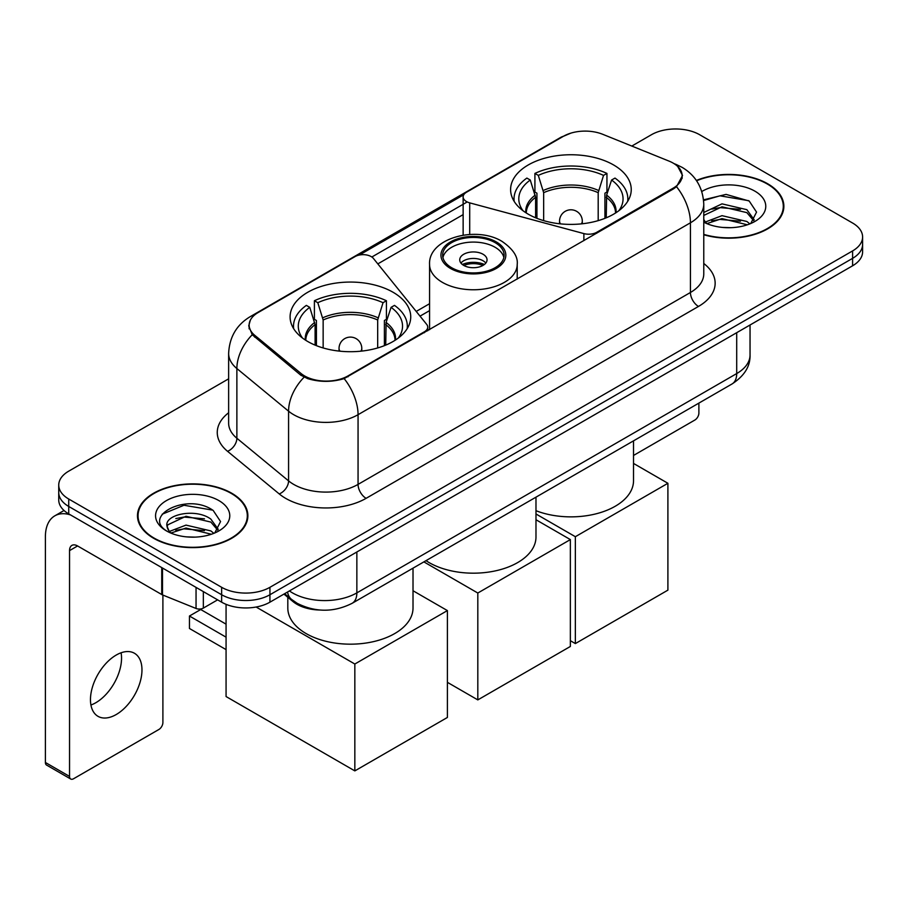 <?xml version="1.0" encoding="UTF-8"?>
<svg xmlns="http://www.w3.org/2000/svg" width="908" height="908" viewBox="0 0 908 908"><rect width="100%" height="100%" fill="white"/><g stroke="black" fill="none" stroke-linecap="round" stroke-linejoin="round"><path stroke-width="1.36" d="M596.738 233.208L596.738 232.289A11.384 6.572 180 0 1 583.878 233.594L469.708 202.87A11.384 6.572 180 0 1 466.474 201.553A11.384 6.572 180 0 1 463.137 196.911A11.384 6.572 180 0 1 466.474 192.258L563.403 136.302A30.724 17.74 0 0 1 602.764 134.316L669.026 161.102A30.724 17.74 0 0 1 673.134 163.088A30.724 17.74 0 0 1 682.135 175.641L682.135 178.354M393.062 292.262A60.325 34.822 0 0 0 327.334 284.715A60.325 34.822 0 0 0 290.095 316.881A60.325 34.822 0 0 0 307.755 341.51A60.325 34.822 0 0 0 373.494 349.058A60.325 34.822 0 0 0 410.734 316.881A60.325 34.822 0 0 0 393.062 292.262M613.581 164.95A60.325 34.822 0 0 0 547.842 157.402A60.325 34.822 0 0 0 510.602 189.579A60.325 34.822 0 0 0 528.274 214.197A60.325 34.822 0 0 0 594.014 221.745A60.325 34.822 0 0 0 631.242 189.579A60.325 34.822 0 0 0 613.581 164.95M348.002 375.901L424.399 331.783A11.384 6.572 180 0 0 427.736 327.141A11.384 6.572 180 0 0 426.669 324.36L373.426 258.451A11.384 6.572 180 0 0 355.073 256.578L258.144 312.545A30.724 17.74 0 0 0 249.144 325.087A30.724 17.74 0 0 0 254.694 335.268L301.093 373.529A30.724 17.74 0 0 0 348.002 375.901L348.002 376.809M596.738 232.289L673.134 188.183A30.724 17.74 0 0 0 682.135 175.641M319.945 610.028A34.141 19.715 180 0 1 293.08 601.629L283.943 594.093M703.768 234.752A55.195 31.871 0 0 0 783.865 206.309A55.195 31.871 0 0 0 767.691 183.768A55.195 31.871 0 0 0 696.379 180.454M231.71 493.214A55.195 31.871 0 0 0 171.555 486.313A55.195 31.871 0 0 0 137.471 515.755A55.195 31.871 0 0 0 153.645 538.285A55.195 31.871 0 0 0 213.8 545.197A55.195 31.871 0 0 0 247.873 515.755A55.195 31.871 0 0 0 231.71 493.214M138.05 518.627A55.195 31.871 0 0 0 137.857 519.467M677.731 166.482L682.532 175.448L676.517 186.696L673.532 188.864L344.143 378.602C331.953 382.268 319.775 382.268 307.596 378.602L300.696 375.106L252.231 334.746L248.735 325.893L250.313 320.24M228.634 378.829L68.736 471.15A34.141 19.715 0 0 0 58.736 485.088L58.736 499.956A34.141 19.715 0 0 0 68.736 513.894L221.643 602.174L221.643 594.74A34.141 19.715 0 0 0 269.937 594.74L852.601 258.349A34.141 19.715 0 0 0 862.6 244.4A34.141 19.715 0 0 1 852.601 258.349L269.937 594.74A34.141 19.715 0 0 1 221.643 594.74L68.736 506.46L221.643 594.74L221.643 587.306A34.141 19.715 0 0 0 269.937 587.306L852.601 250.914A34.141 19.715 0 0 0 862.6 236.965A34.141 19.715 0 0 0 852.601 223.028L699.693 134.747A34.141 19.715 0 0 0 651.399 134.747L631.809 146.063M58.736 492.522A34.141 19.715 0 0 0 68.736 506.46A34.141 19.715 0 0 1 58.736 492.522M359.341 255.034L463.784 194.732M371.837 257.009L466.474 202.371M58.736 485.088A34.141 19.715 0 0 0 68.736 499.025L221.643 587.306M247.498 519.467A55.195 31.871 0 0 0 247.305 518.627M783.49 210.02A55.195 31.871 0 0 0 783.298 209.169M221.643 602.174A34.141 19.715 0 0 0 269.937 602.174L852.601 265.783A34.141 19.715 0 0 0 862.6 251.834L862.6 236.965M703.768 234.377A54.628 31.542 0 0 0 783.298 206.309A54.628 31.542 0 0 0 767.294 184.006A54.628 31.542 0 0 0 696.595 180.771M722.496 227.431L731.076 227.681M705.437 221.983L722.008 215.661L746.853 221.473L749.86 223.89M706.969 223.572L722.008 218.612L747.386 224.798M703.768 219.339A25.719 14.846 0 0 0 707.196 223.777M703.768 212.483L722.008 203.857L746.853 209.669L754.242 219.884M703.768 215.434L722.008 206.808L746.853 212.62L753.651 220.644M703.768 222.188A37.103 21.417 0 0 0 754.9 221.45A37.103 21.417 0 0 0 754.9 191.157A37.103 21.417 0 0 0 701.793 191.531M750.734 223.527L756.546 212.109L749.202 201.031L726.071 194.391L703.541 199.839M705.698 223.13L703.768 221.075M703.609 200.543L719.976 195.81L748.691 200.691M711.804 209.101L719.976 207.614L740.485 209.373M711.804 220.894L719.976 219.418L740.485 221.177M633.523 455.453L694.858 420.041A5.686 3.28 120 0 0 698.888 413.072L698.888 403.107M154.042 538.058A54.628 31.542 0 0 0 213.584 544.891A54.628 31.542 0 0 0 247.305 515.755A54.628 31.542 0 0 0 231.302 493.453A54.628 31.542 0 0 0 171.771 486.609A54.628 31.542 0 0 0 138.05 515.755A54.628 31.542 0 0 0 154.042 538.058M186.503 536.878L195.084 537.127M169.456 531.43L186.015 525.108L210.86 530.919L213.868 533.337M170.976 533.019L186.015 528.059L211.405 534.245M169.717 532.576L167.049 526.345A25.719 14.846 0 0 0 171.203 533.223M218.249 529.33L210.86 519.126C195.424 507.606 163.656 514.711 167.049 526.345L166.958 525.21M167.117 526.708L167.832 524.79L186.015 516.266L210.86 522.077L217.67 530.09M214.753 532.973L220.565 521.555L213.21 510.478C187.184 491.773 140.922 516.425 167.628 531.543L167.764 531.623M218.907 500.603A37.103 21.417 0 0 0 166.436 500.603A37.103 21.417 0 0 0 166.436 530.896A37.103 21.417 0 0 0 218.907 530.896A37.103 21.417 0 0 0 218.907 500.603M162.203 514.2L183.995 505.257L212.71 510.137M175.811 518.547L183.995 517.061L204.493 518.82M175.811 530.351L183.995 528.865L204.493 530.624M535.606 217.806L535.606 197.308L530.261 180.034A52.131 30.1 0 0 0 521.714 208.795A52.131 30.1 0 0 0 523.031 210.747M536.934 218.351L536.934 193.188L534.914 192.019L534.914 173.428A56.909 32.858 0 0 1 606.941 173.428L603.536 175.392A52.131 30.1 0 0 0 538.308 175.392L543.654 192.666L543.654 220.644M598.19 220.644L598.19 192.666L603.536 175.392M535.981 510.705A62.595 36.138 0 0 0 600.347 512.623A62.595 36.138 0 0 0 633.523 480.718L633.523 440.845M606.941 173.428L606.941 192.019L604.921 193.188L604.921 218.351M530.261 180.034L526.867 178.082A56.909 32.858 0 0 0 514.019 198.863A56.909 32.858 0 0 0 514.189 201.406M538.308 175.392L534.914 173.428M627.666 201.406A56.909 32.858 0 0 0 627.837 198.863A56.909 32.858 0 0 0 614.988 178.082L611.583 180.034L606.623 195.129L606.238 217.806M618.813 210.747A52.131 30.1 0 0 0 620.141 208.795A52.131 30.1 0 0 0 611.583 180.034M575.354 643.579L575.354 536.707L667.902 483.283L667.902 590.143L575.354 643.579L570.36 640.696M575.354 536.707L535.981 513.985M633.523 463.432L667.902 483.283M315.099 345.119L315.099 324.621L309.753 307.347A52.131 30.1 0 0 0 301.206 336.108A52.131 30.1 0 0 0 302.523 338.06M316.427 345.653L316.427 320.49L314.395 319.321L314.395 300.741A56.909 32.858 0 0 1 386.422 300.741L383.028 302.704A52.131 30.1 0 0 0 317.8 302.704L323.146 319.979L323.146 347.957M377.683 347.957L377.683 319.979L383.028 302.704M287.813 597.282L287.813 608.031A62.595 36.138 0 0 0 306.155 633.591A62.595 36.138 0 0 0 374.368 641.423A62.595 36.138 0 0 0 413.015 608.031L413.015 568.158M386.422 300.741L386.422 319.321L384.402 320.49L384.402 345.653M309.753 307.347L306.348 305.383A56.909 32.858 0 0 0 293.511 326.176A56.909 32.858 0 0 0 293.681 328.707M317.8 302.704L314.395 300.741M407.147 328.707A56.909 32.858 0 0 0 407.317 326.176A56.909 32.858 0 0 0 394.481 305.383L391.076 307.347L386.104 322.442L385.73 345.119M398.306 338.06A52.131 30.1 0 0 0 399.622 336.108A52.131 30.1 0 0 0 391.076 307.347M226.069 649.617L189.454 628.484L189.454 616.021L226.069 637.166M354.835 770.892L354.835 664.02L447.394 610.585L447.394 717.456L354.835 770.892L226.069 696.55L226.069 604.331M354.835 664.02L256.124 607.021M413.015 590.745L447.394 610.585M189.454 616.021L200.725 609.518L226.069 624.159M495.11 242.64A30.724 17.74 0 0 0 461.627 238.793A30.724 17.74 0 0 0 442.65 255.182A30.724 17.74 0 0 0 451.651 267.724A30.724 17.74 0 0 0 485.144 271.571A30.724 17.74 0 0 0 504.11 255.182A30.724 17.74 0 0 0 495.11 242.64M503.849 257.509A30.724 17.74 0 0 0 495.11 247.282A30.724 17.74 0 0 0 463.511 243.026A30.724 17.74 0 0 0 442.922 257.509M426.011 560.656A62.595 36.138 0 0 0 429.121 562.597A62.595 36.138 0 0 0 497.334 570.428A62.595 36.138 0 0 0 535.981 537.037L535.981 497.164M483.045 254.251A13.654 7.888 0 0 0 468.153 252.549A13.654 7.888 0 0 0 459.732 259.824A13.654 7.888 0 0 0 463.727 265.408A13.654 7.888 0 0 0 478.607 267.111A13.654 7.888 0 0 0 487.04 259.824A13.654 7.888 0 0 0 483.045 254.251M485.825 263.082A13.654 7.888 0 0 0 483.045 260.755A13.654 7.888 0 0 0 460.946 263.082M462.354 264.478A18.205 10.51 180 0 1 483.624 264.137L483.624 265.045M463.84 265.476A15.935 9.205 180 0 1 481.978 265.091L483.624 264.137M481.705 266.078L481.978 265.091M477.812 699.898L477.812 593.026L570.36 539.59L570.36 646.462L477.812 699.898L447.394 682.328M477.812 593.026L423.877 561.882M535.981 519.739L570.36 539.59M121.082 652.784A36.422 21.032 -60 0 1 95.794 702.735A36.422 21.032 -60 0 1 90.936 705.005M116.224 714.528A36.422 21.032 120 0 0 140.014 682.43A36.422 21.032 120 0 0 134.429 653.249A36.422 21.032 120 0 0 116.224 655.054A36.422 21.032 120 0 0 92.423 687.152A36.422 21.032 120 0 0 98.007 716.333A36.422 21.032 120 0 0 116.224 714.528M203.335 591.607L203.335 608.099L217.625 599.847M70.438 514.881A45.525 26.287 -120 0 0 54.832 515.823A45.525 26.287 -120 0 0 45.4 536.662L45.4 762.482L69.541 776.419L69.541 550.6A11.384 6.572 60 0 1 71.902 545.39A11.384 6.572 60 0 1 77.589 545.958L161.738 594.536L161.738 567.591M69.541 776.419A5.686 3.28 120 0 0 70.722 779.019L46.58 765.081A5.686 3.28 -60 0 1 45.4 762.482M70.722 779.019A5.686 3.28 120 0 0 73.571 778.746L158.877 729.487A5.686 3.28 120 0 0 162.895 722.518L162.895 595.069M203.335 608.099A5.686 3.28 180 0 1 196.049 608.474L162.498 594.91A5.686 3.28 180 0 1 161.738 594.536M424.399 332.703L424.399 331.783M254.694 335.268L254.694 337.174M301.093 373.529L301.093 375.424M673.134 188.183L673.134 189.091M293.08 600.608L293.08 601.629M583.878 240.631L583.878 233.594M469.708 234.468L469.708 202.87M703.768 263.49A56.909 32.858 180 0 1 698.479 306.439L366.106 498.333A11.384 6.572 60 0 1 358.058 484.395L690.432 292.489A45.525 26.287 0 0 0 703.768 273.91L703.768 204.209A45.525 26.287 180 0 1 690.432 222.801A39.839 22.995 -120 0 0 676.517 186.696M366.106 498.333A56.909 32.858 180 0 1 285.623 498.333A56.909 32.858 180 0 1 279.255 493.941L227.545 451.31A56.909 32.858 180 0 1 228.634 412.754M293.681 484.395A45.525 26.287 0 0 0 358.058 484.395L358.058 414.695A45.525 26.287 180 0 1 293.681 414.695A45.525 26.287 180 0 1 288.574 411.188L236.874 368.546A45.525 26.287 180 0 1 228.634 353.473L228.634 423.173A45.525 26.287 0 0 0 236.874 438.246L288.574 480.877A45.525 26.287 0 0 0 293.681 484.395M703.768 204.209C702.996 187.843 695.8 175.573 682.18 167.39L676.437 164.586A39.839 18.659 112 0 0 674.746 164.098M344.143 378.602A39.839 22.995 60 0 1 358.058 414.695L690.432 222.801L690.432 292.489A11.384 6.572 60 0 0 698.479 306.439M254.512 315.065A39.839 22.995 -120 0 0 250.222 316.654C236.602 324.837 229.406 337.106 228.634 353.473M250.222 316.654L560.463 137.539A39.839 22.995 60 0 1 563.482 136.257M252.231 334.746A39.839 26.638 129.5 0 0 236.874 368.546L236.874 438.246A11.384 7.616 -50.5 0 1 227.545 451.31M304.089 377.217A39.839 26.638 129.5 0 0 288.574 411.188L288.574 480.877A11.384 7.616 -50.5 0 1 279.255 493.941M377.819 263.887L463.137 214.629M269.937 587.306L269.937 602.174M852.601 250.914L852.601 265.783M68.736 499.025L68.736 513.894M429.563 303.715L416.216 311.421M289.414 590.926A45.525 26.287 0 0 0 292.467 592.879A45.525 26.287 0 0 0 356.855 592.879L736.706 373.574A45.525 26.287 0 0 0 750.042 354.994C750.383 366.287 744.356 375.957 731.996 383.993L352.134 603.309A22.768 13.143 60 0 0 356.855 592.879L356.855 551.996M736.706 332.691L736.706 373.574A22.768 13.143 60 0 1 731.996 383.993M287.564 591.993A22.768 15.22 129.5 0 0 291.536 599.394L284.624 593.696M535.606 197.308A44.617 25.753 0 0 0 526.311 213.017M598.19 192.666A44.617 25.753 0 0 0 543.654 192.666M535.232 195.129A45.15 26.071 0 0 0 525.868 212.733M598.576 190.476A45.15 26.071 0 0 0 543.279 190.476M615.987 212.733A45.15 26.071 0 0 0 606.623 195.129M615.545 213.017A44.617 25.753 0 0 0 606.238 197.308M560.554 223.879A11.384 6.572 180 0 1 559.544 221.166L559.544 223.777M582.3 223.777L582.3 221.166A11.384 6.572 180 0 1 581.29 223.879M315.099 324.621A44.617 25.753 0 0 0 305.803 340.33M377.683 319.979A44.617 25.753 0 0 0 323.146 319.979M314.724 322.442A45.15 26.071 0 0 0 305.36 340.046M378.057 317.789A45.15 26.071 0 0 0 322.771 317.789M395.468 340.046A45.15 26.071 0 0 0 386.104 322.442M395.025 340.33A44.617 25.753 0 0 0 385.73 324.621M340.046 351.192A11.384 6.572 180 0 1 339.036 348.479L339.036 351.09M361.793 351.09L361.793 348.479A11.384 6.572 180 0 1 360.782 351.192M450.447 268.428A32.438 18.727 0 0 0 496.324 268.428A32.438 18.727 0 0 0 496.324 241.937A32.438 18.727 0 0 0 450.447 241.937A32.438 18.727 0 0 0 450.447 268.428M517.208 279.119L517.208 264.478A43.822 25.299 180 0 1 490.15 287.847A43.822 25.299 180 0 1 442.4 282.365A43.822 25.299 180 0 1 429.563 264.478L429.563 329.718M69.541 550.6L77.589 545.958M162.498 568.033L162.498 594.91M196.049 608.474L196.049 587.397M463.137 235.161L463.137 196.911M249.144 325.087L249.144 328.855M427.736 330.773L427.736 327.141M560.463 137.539L570.871 133.136M676.437 164.586L673.963 163.588M429.563 310.638L420.029 316.143M352.134 603.309C333.815 612.503 315.496 612.503 297.188 603.309L291.536 599.394M750.042 354.994L750.042 324.985M783.298 210.872L783.298 206.309M247.305 520.318L247.305 515.755M138.05 520.318L138.05 515.755M514.019 201.122L514.019 198.863M627.837 201.122L627.837 198.863M582.3 221.166A11.384 11.384 0 0 0 565.23 211.314A11.384 11.384 0 0 0 559.544 221.166M293.511 328.435L293.511 326.176M407.317 328.435L407.317 326.176M361.793 348.479A11.384 11.384 0 0 0 344.722 338.627A11.384 11.384 0 0 0 339.036 348.479M517.208 264.478C518.162 256.76 513.099 249.064 502.011 241.38C476.178 225.388 428.043 238.214 429.563 264.478M54.832 515.823L64.037 510.5"/></g></svg>
